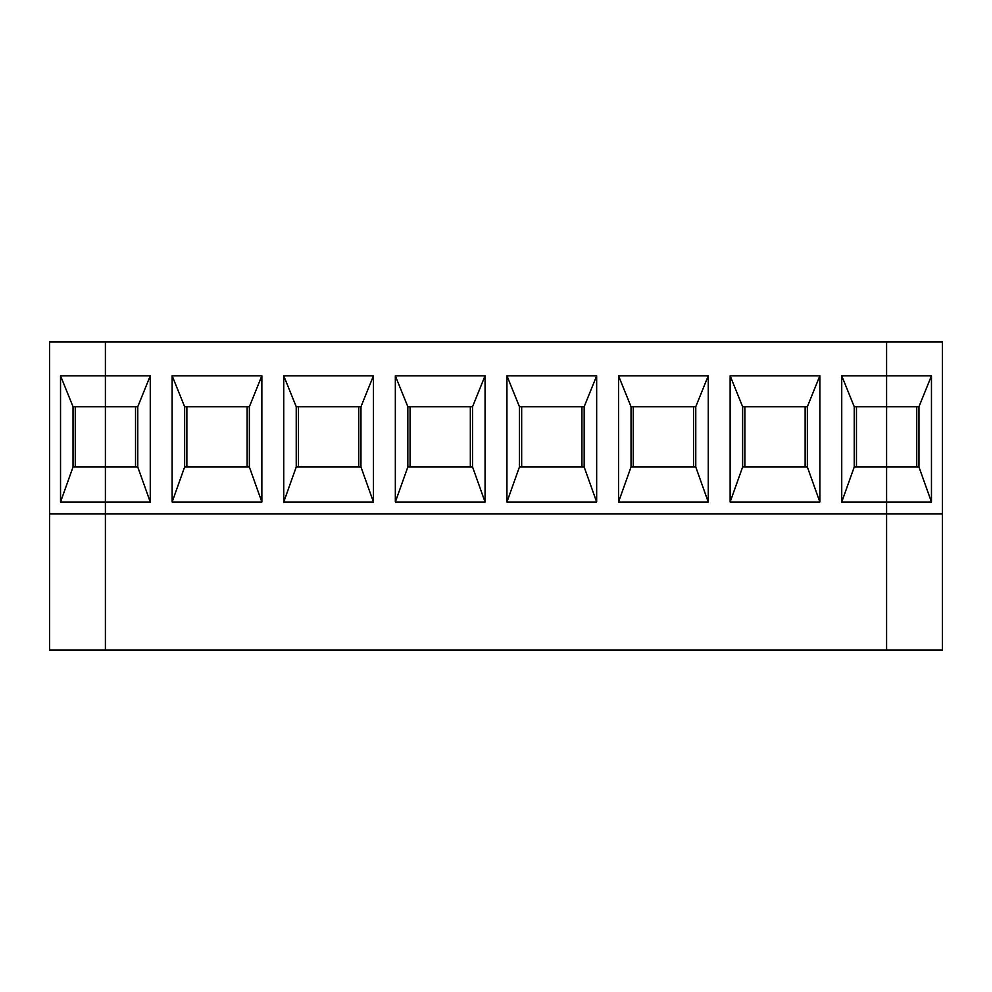 <?xml version="1.0" encoding="UTF-8"?>
<svg xmlns="http://www.w3.org/2000/svg" width="992" height="992" viewBox="0 0 992 992"><rect width="100%" height="100%" fill="white"/><g stroke="black" fill="none" stroke-linecap="round" stroke-linejoin="round"><path stroke-width="1.49" d="M75.268 466.984L75.268 406.72M49.6 513.856L105.4 513.856L105.4 650.008L49.6 650.008L49.6 341.992L105.4 341.992L105.4 650.008L886.6 650.008L886.6 341.992L942.4 341.992L942.4 650.008L886.6 650.008L886.6 513.856L942.4 513.856M854.236 466.984L886.6 466.984L886.6 341.992L105.4 341.992L105.4 406.72L73.036 406.72L73.036 466.984L60.537 502.026L105.4 502.026L105.4 513.856L886.6 513.856L886.6 502.026L931.463 502.026L931.463 375.794L841.737 375.794L841.737 502.026L886.6 502.026L886.6 466.984L918.964 466.984L918.964 406.72L854.236 406.72L854.236 466.984L841.737 502.026M73.036 466.984L105.4 466.984L105.4 502.026L150.263 502.026L150.263 375.794L60.537 375.794L73.036 406.72M60.537 375.794L60.537 502.026M918.964 406.72L931.463 375.794M916.732 406.72L916.732 466.984M931.463 502.026L918.964 466.984M296.236 406.72L296.236 466.984L283.737 502.026L373.463 502.026L360.964 466.984L360.964 406.72L296.236 406.72L283.737 375.794L283.737 502.026M360.964 406.72L373.463 375.794L283.737 375.794M249.364 466.984L249.364 406.72L261.863 375.794L172.137 375.794L184.636 406.72L184.636 466.984L249.364 466.984L261.863 502.026L261.863 375.794M298.468 466.984L298.468 406.72M296.236 466.984L360.964 466.984M247.132 406.72L247.132 466.984M358.732 406.72L358.732 466.984M407.836 406.72L407.836 466.984L395.337 502.026L485.063 502.026L472.564 466.984L472.564 406.72L407.836 406.72L395.337 375.794L395.337 502.026M472.564 406.72L485.063 375.794L395.337 375.794M410.068 466.984L410.068 406.72M407.836 466.984L472.564 466.984M373.463 502.026L373.463 375.794M470.332 406.72L470.332 466.984M519.436 406.72L519.436 466.984L506.937 502.026L596.663 502.026L584.164 466.984L584.164 406.72L519.436 406.72L506.937 375.794L506.937 502.026M584.164 406.72L596.663 375.794L506.937 375.794M521.668 466.984L521.668 406.72M519.436 466.984L584.164 466.984M485.063 502.026L485.063 375.794M581.932 406.72L581.932 466.984M631.036 406.72L631.036 466.984L618.537 502.026L708.263 502.026L695.764 466.984L695.764 406.72L631.036 406.72L618.537 375.794L618.537 502.026M695.764 406.72L708.263 375.794L618.537 375.794M633.268 466.984L633.268 406.72M631.036 466.984L695.764 466.984M596.663 502.026L596.663 375.794M693.532 406.72L693.532 466.984M742.636 406.72L742.636 466.984L730.137 502.026L819.863 502.026L807.364 466.984L807.364 406.72L742.636 406.72L730.137 375.794L730.137 502.026M807.364 406.72L819.863 375.794L730.137 375.794M744.868 466.984L744.868 406.72M742.636 466.984L807.364 466.984M708.263 502.026L708.263 375.794M805.132 406.72L805.132 466.984M841.737 375.794L854.236 406.72M856.468 466.984L856.468 406.72M819.863 502.026L819.863 375.794M249.364 406.72L184.636 406.72M186.868 466.984L186.868 406.72M184.636 466.984L172.137 502.026L261.863 502.026M172.137 375.794L172.137 502.026M135.532 406.72L135.532 466.984M137.764 406.72L105.4 406.72L105.4 466.984L137.764 466.984L137.764 406.72L150.263 375.794M150.263 502.026L137.764 466.984"/></g></svg>
